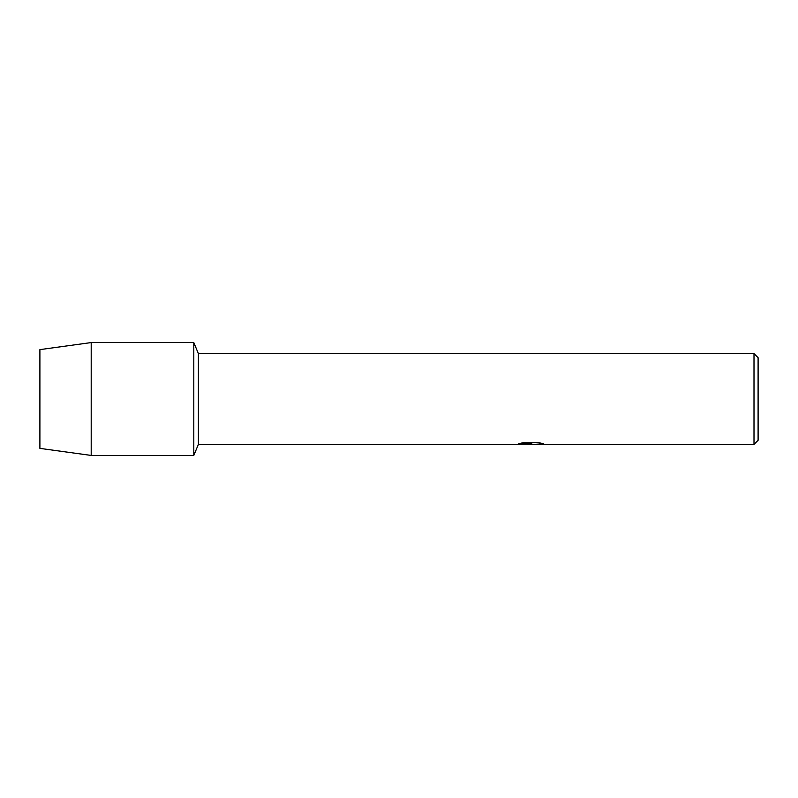 <?xml version="1.0" encoding="UTF-8"?>
<svg xmlns="http://www.w3.org/2000/svg" width="798" height="798" viewBox="0 0 798 798"><rect width="100%" height="100%" fill="white"/><g stroke="black" fill="none" stroke-linecap="round" stroke-linejoin="round"><path stroke-width="1.2" d="M518.909 443.648L531.777 443.698L516.236 444.396L198.393 444.396L193.804 455.429L91.201 455.429L39.9 448.376L39.9 349.624L91.201 342.571L193.804 342.571L198.393 353.604L754 353.604L758.1 357.704L758.1 440.296L754 444.396L534.47 444.396L543.498 443.748M198.393 444.396L198.393 353.604M193.804 455.429L193.804 342.571L193.804 455.429M530.64 444.346L527.149 444.346M530.141 444.396L528.206 444.396M754 444.396L754 353.604M531.777 443.698L518.71 443.698L522.969 442.75L539.089 442.75L543.757 443.818L534.311 444.376M516.436 444.346L530.77 444.097M530.091 444.346L534.311 444.346M91.201 455.429L91.201 342.571M39.9 448.376L39.9 349.624"/></g></svg>
